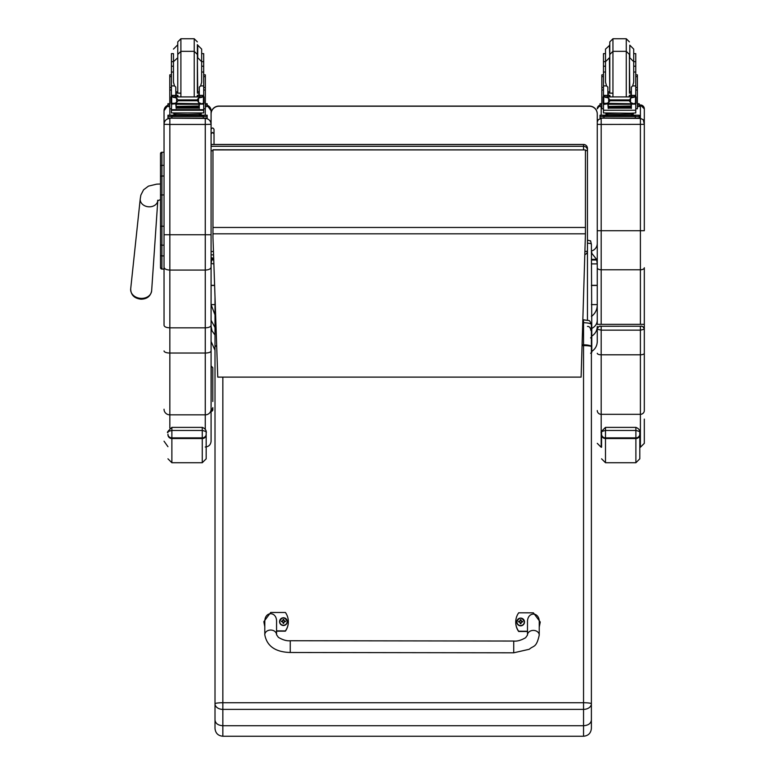 <?xml version="1.0" encoding="UTF-8"?>
<svg xmlns="http://www.w3.org/2000/svg" width="775" height="775" viewBox="0 0 775 775"><rect width="100%" height="100%" fill="white"/><g stroke="black" fill="none" stroke-linecap="round" stroke-linejoin="round"><path stroke-width="1.16" d="M585.435 150.689A3.923 0.591 0 0 0 587.46 150.166A3.923 3.875 180 0 0 583.546 146.291L583.546 149.759M211.081 144.518L583.546 144.518A3.923 3.875 0 0 1 587.46 148.393L587.46 150.166L587.46 148.393A3.923 3.923 0 0 0 583.546 144.47L211.081 144.47M584.902 254.607A3.923 3.923 0 0 0 587.46 250.935A3.923 0.591 180 0 1 584.999 251.488M587.46 250.935L587.46 150.166M590.598 353.235C591.373 352.712 591.897 353.536 591.78 351.007L591.78 339.896M591.78 350.93L591.78 336.776L590.598 337.929M597.263 326.382C597.137 330.567 595.307 333.822 591.78 336.147L591.78 328.997L590.598 329.966M591.383 251.798A1.172 1.172 180 0 1 591.78 252.679L591.78 253.435M591.78 328.997L591.383 244.241A3.923 1.017 180 0 0 587.46 243.214L587.46 320.201M591.78 328.474C595.307 326.527 597.137 323.795 597.263 320.288L597.263 304.604C597.244 309.409 595.423 313.274 591.78 316.21M215.004 314.853L211.081 304.604L211.081 320.288L215.004 327.505M213.726 259.354L211.759 259.354L211.943 258.85M591.78 253.328L596.595 259.354L591.383 259.354M591.383 316.152L591.78 316.791M591.383 285.462L597.263 285.462L597.263 304.604L591.383 304.604M596.595 259.354L597.263 263.887L597.263 243.447A7.837 7.837 -0 0 1 591.383 251.032M211.081 321.373L211.081 263.887L211.759 259.354M215.004 304.604L211.081 304.604L211.081 325.335L211.081 113.915A7.837 7.837 -0 0 1 218.928 106.078L589.426 106.078A7.837 7.837 -0 0 1 597.263 113.915L597.263 324.338L644.316 324.338L644.316 329.21L644.316 267.733A3.923 2.054 180 0 1 640.392 269.787L640.392 118.42L643.279 119.679L644.316 124.349L644.316 108.868A3.923 3.923 180 0 0 640.392 104.945L639.22 104.945L640.392 104.945L644.316 108.868M211.081 326.382L212.03 330.906L215.004 334.984M596.595 259.974L591.383 259.974M213.745 259.974L211.759 259.974M211.081 285.462L214.617 285.462M597.263 285.336L591.383 285.336M214.607 285.336L211.081 285.336M212.97 237.47L217.756 377.115L581.105 377.115L585.435 233.827L212.97 233.827L212.97 237.47M212.97 149.914L585.435 149.914L212.97 149.759L212.97 233.827M585.435 149.914L585.435 233.827M160.502 181.398L160.502 162.44L160.502 183.995L156.724 184.14L148.442 186.126L143.569 189.807L140.856 195.106L140.236 198.904A8.825 7.033 5 0 0 141.118 202.633A8.825 7.033 5 0 0 149.013 206.818A8.825 7.033 5 0 0 157.79 200.696L151.648 290.77A10.521 8.389 -175 0 1 141.157 298.385A10.521 8.389 -175 0 1 130.684 288.949C130.888 295.013 134.337 298.433 141.031 299.198C147.056 299.043 150.592 296.234 151.648 290.77M160.502 250.519L160.502 258.879M160.502 153.857L160.502 267.656A1.414 1.414 0 0 0 161.917 269.061L164.038 269.07L161.917 269.061L161.917 226.213L164.038 226.213L164.038 245.171L161.917 245.171A1.414 0.746 -0 0 1 160.502 244.425M164.038 194.951L161.917 194.951L161.917 176.012A1.414 0.746 -0 0 0 160.502 176.758L160.502 166.112A1.414 0.746 0 0 1 161.917 165.356L161.917 152.268A1.414 1.414 0 0 0 160.502 153.673L161.917 152.268L164.038 152.268L164.038 110.825M160.502 226.368L160.502 199.562L157.548 200.899L157.838 200.153M160.551 267.995L160.502 267.656A1.414 1.414 0 0 0 161.917 269.07L160.502 267.656A1.414 1.414 0 0 0 161.917 269.07L161.558 269.022M160.502 255.159A1.414 0.746 0 0 0 161.917 255.905L164.038 255.905L164.038 273.401M218.928 106.233L218.928 106.078A7.837 7.837 0 0 0 211.081 113.915L211.081 114.08A7.837 7.837 -0 0 1 218.928 106.233L589.426 106.233A7.837 7.837 -0 0 1 597.263 114.08M205.278 118.149L205.278 118.42C208.804 118.769 210.732 120.697 211.081 124.213L211.081 114.08M211.081 263.519L213.881 263.887M211.081 124.3L205.278 124.446L205.278 270.068C208.804 269.903 210.742 268.935 211.081 267.181M169.841 118.149L205.278 118.42L205.278 124.446L169.841 124.446L169.841 118.42C166.315 118.769 164.377 120.697 164.038 124.213L164.038 267.181C164.377 268.935 166.315 269.903 169.841 270.068L205.278 270.068L205.278 327.835C208.814 327.68 210.742 326.847 211.081 325.335L211.081 441.207C210.742 444.734 208.804 446.662 205.278 447.01M211.081 300.991L211.081 325.335M211.081 124.213L211.081 110.825M211.081 350.939A5.803 2.083 -0 0 1 205.278 353.032L205.278 327.835L169.841 327.835L169.841 124.446L164.038 124.3M164.038 267.181L164.038 325.335C164.377 326.847 166.305 327.68 169.841 327.835L169.841 353.032L205.278 353.032L205.278 414.848A5.803 5.609 0 0 0 211.081 409.239M164.038 325.335L164.038 274.534M164.038 110.747A5.803 5.803 -0 0 1 167.952 105.264L164.038 110.747L164.038 124.213M644.316 337.396L644.316 329.21C643.463 326.75 642.155 325.762 640.392 326.236L600.208 326.265A2.945 2.935 180 0 0 597.263 329.21L601.187 330.15L601.187 326.236L640.392 326.236L640.392 330.15L644.316 329.21A2.945 2.935 180 0 0 641.371 326.265L640.392 326.236M601.187 324.212L601.187 124.446L644.316 124.349L644.316 230.718L597.263 230.718M597.263 122.334L597.263 124.349L601.187 124.446L601.187 118.42L598.3 119.679L597.263 121.975M601.187 326.236C599.424 325.762 598.116 326.75 597.263 329.21L597.263 342.337M644.316 329.21L644.316 410.547A3.923 3.788 180 0 1 640.392 414.325L640.392 447.262L644.316 443.348L644.316 419.101M212.805 369.917L212.805 382.104M212.805 401.498L212.805 367.738M212.805 379.663L212.805 382.54M212.805 409.781L212.805 407.602A1.569 1.56 180 0 1 211.236 409.161L211.236 411.341A1.569 1.56 0 0 0 212.805 409.781L211.081 411.409M212.805 390.232L212.805 394.456M213.571 254.859L211.081 254.859L211.081 257.513L213.687 258.443M214.026 130.878L214.026 144.47L214.026 133.823L212.553 132.438L211.081 133.823M211.081 129.415C212.059 127.526 213.047 127.526 214.026 129.415L214.026 133.823M215.925 323.737A7.837 1.87 0 0 0 215.004 324.618L215.004 720.043C215.469 723.501 218.085 725.39 222.842 725.729L222.842 709.377L583.546 709.377A7.837 5.59 -0 0 0 591.383 703.787A7.837 1.056 180 0 0 583.546 702.731L222.842 702.731A7.837 1.056 180 0 0 215.004 703.787A7.837 5.59 0 0 0 222.842 709.377L222.842 377.115M583.546 736.25L222.842 736.25L222.842 725.729L583.546 725.729L583.546 736.25C588.303 735.785 590.918 733.169 591.383 728.413L591.383 324.618C588.952 319 590.531 321.228 583.546 319.765L583.546 344.817L582.102 344.817M215.004 296.796L215.004 385.02M590.55 240.967L587.46 240.095M215.004 720.043L215.004 728.413C215.469 733.169 218.085 735.785 222.842 736.25M591.383 703.787L591.383 728.413M591.383 346.696A7.837 1.87 180 0 0 583.546 344.817L583.546 345.631A7.837 1.056 -0 0 1 591.383 346.696L591.383 385.02M591.383 720.043C590.918 723.501 588.303 725.39 583.546 725.729L583.546 345.631L582.083 345.631M206.179 434.233A3.923 3.642 180 0 1 202.265 437.875L202.265 462.733L206.179 458.819L206.179 432.576L206.179 451.04M167.952 434.736A3.923 3.807 -0 0 0 171.876 438.543L171.876 437.875L202.265 437.875L202.265 427.383L171.876 427.383C167.884 431.191 166.577 432.915 167.952 432.566L167.952 432.576C167.187 431.937 168.485 431.229 171.876 430.464L202.265 430.464C205.646 431.229 206.954 431.937 206.179 432.576M639.801 434.233A3.923 3.642 180 0 1 635.887 437.875L635.887 462.733L639.801 458.819L639.801 432.576L639.801 451.04M601.574 432.566L601.574 432.576C600.809 431.937 602.107 431.229 605.498 430.464L635.887 430.464L635.887 427.383L605.498 427.383C601.507 431.191 600.199 432.915 601.574 432.566L601.574 447.262M601.574 434.736A3.923 3.807 -0 0 0 605.498 438.543L605.498 437.875L635.887 437.875L635.887 430.464C639.268 431.229 640.576 431.937 639.801 432.576M203.699 72.036L203.699 85.918L200.628 85.918L201.655 82.189L201.655 61.68L203.699 61.68L203.699 72.036L201.655 72.036L201.655 66.214L203.699 66.214M171.42 66.214L171.42 61.68L173.464 61.68L173.464 82.189L174.491 85.918L171.42 85.918L171.42 66.214L173.464 66.214L173.464 72.036L171.42 72.036M199.301 93.136L197.363 93.174M180.895 93.213L175.809 93.136M203.777 74.846L205.346 74.846L205.346 108.762L203.699 108.762M199.301 93.078L197.363 93.116M180.895 93.165L175.809 93.078M171.42 108.762L169.773 108.762L169.773 74.846L171.343 74.846M203.699 61.68L203.699 53.63L201.655 53.63M173.464 53.63L173.464 66.214L173.464 53.63L171.42 53.63L171.42 61.68M205.346 103.637L207.157 103.724L207.157 106.562L205.346 106.64M207.157 104.993L205.346 105.08M169.773 105.08L167.952 104.993L167.952 103.724L169.773 103.637M169.773 106.64L167.952 106.562L167.952 104.993M207.157 103.724L207.157 105.293M167.952 103.724L167.952 105.293M194.225 96.73L194.225 51.334L180.895 51.334L180.895 38.75L194.225 38.75L194.225 51.334L197.363 54.463L197.363 44.63M177.756 92.496L177.756 41.889L180.895 38.75M201.655 61.68L201.655 49.096L197.741 45.182L197.741 57.757L201.655 61.68M171.42 66.979L171.42 57.573M203.699 57.573L203.699 66.979M175.809 93.804L177.746 96.73M197.373 96.73L199.301 93.804M175.809 103.773L171.624 104.121L171.42 110.244L203.699 110.244L203.699 104.48L202.75 103.433M199.301 103.773L199.301 108.442L198.933 103.773M176.187 103.773L176.187 108.442L175.809 104.121M176.264 106.747L198.855 106.747L198.855 106.02L176.264 106.417M176.264 107.483L198.855 107.483L198.855 106.805L176.264 107.163M176.264 108.151L198.855 108.151L198.855 107.512L176.264 107.832M203.699 96.865L203.699 95.558L201.733 97.466M203.699 85.918L203.699 95.558L199.301 95.567L199.301 96.73M203.699 104.48L203.699 103.337M172.563 96.914L202.556 96.914L198.526 98.134L197.131 99.898L177.988 99.898L176.593 98.134L172.563 96.914M172.098 103.308L201.529 103.773L198.526 102.494L197.131 99.898M197.131 100.76L177.988 100.76L176.593 102.494L173.59 103.773M175.809 96.73L175.809 95.383L171.42 95.383L171.42 96.865L171.42 85.918M171.42 103.337L171.42 104.48L171.42 103.337M199.301 95.567L199.301 87.1L200.628 85.918M202.953 103.337L204.028 103.337L204.028 97.214L202.556 96.914M171.091 103.065L171.692 103.153L171.692 97.224L171.091 97.214L171.091 103.065M201.529 103.773L204.028 103.065L203.428 103.153L203.428 97.224L204.028 96.865L202.537 96.904M199.398 114.293L199.398 115.475L187.56 115.649L175.722 115.475L175.722 114.293M187.56 115.649L187.56 114.477L173.881 114.119L173.881 113.169M201.238 113.169L201.238 114.119L187.56 114.477M198.855 103.773L198.855 104.267L198.855 103.773L176.264 103.773L176.264 104.267L176.264 103.773M172.166 103.337L171.091 103.337L171.091 102.707M175.809 95.383L175.809 87.1L174.491 85.918M175.809 95.567L171.42 95.558L173.377 97.466M171.624 104.121L172.37 103.433M171.42 110.244L171.42 112.947L203.699 112.947L203.699 109.682L171.42 109.682M177.988 100.76L177.988 99.898M199.398 115.126L207.157 115.223L207.157 116.492L167.952 116.492L167.952 115.223L167.952 116.793M167.952 115.223L175.722 115.126M199.398 115.194L203.98 115.242L199.398 115.339M175.722 115.339L171.139 115.291L175.722 115.194M198.584 116.483L203.98 116.434L198.584 116.483M171.139 116.483L176.535 116.434L171.139 116.483M207.157 116.492L207.157 118.062L203.244 118.158L167.952 118.062L167.952 116.492M197.363 54.463L197.363 92.496M203.699 70.147L203.699 79.563M171.42 79.563L171.42 70.147M635.752 72.036L635.752 85.918L632.681 85.918L633.708 82.189L633.708 61.68L635.752 61.68L635.752 72.036L633.708 72.036L633.708 66.214L635.752 66.214M603.473 66.214L603.473 61.68L605.517 61.68L605.517 82.189L606.554 85.918L603.473 85.918L603.473 66.214L605.517 66.214L605.517 72.036L603.473 72.036M631.363 93.136L629.416 93.174M612.947 93.213L607.871 93.136M635.829 74.846L637.399 74.846L637.399 108.762L635.752 108.762M631.363 93.078L629.416 93.116M612.947 93.165L607.871 93.078M607.871 103.773L603.473 104.48L603.473 103.337L603.473 108.762L601.826 108.762L601.826 74.846L603.396 74.846M635.752 61.68L635.752 53.63L633.708 53.63L633.708 49.096L633.708 61.68L629.794 57.757L629.794 45.182L633.708 49.096M605.517 53.63L603.473 53.63L603.473 61.68M637.399 103.637L639.22 103.724L639.22 106.562L637.399 106.64M639.22 104.993L637.399 105.08M601.826 105.08L600.015 104.993L600.015 103.724L601.826 103.637M601.826 106.64L600.015 106.562L600.015 104.993M639.22 103.724L639.22 105.293M600.015 103.724L600.015 105.293M612.947 96.73L612.947 38.75L626.278 38.75L626.278 51.334L612.947 51.334L609.809 54.463L609.809 44.63M609.809 57.214L609.809 92.496L609.809 41.889L612.947 38.75M609.809 45.182L605.517 49.096L605.517 62.61M603.473 66.979L603.473 57.573M635.752 57.573L635.752 66.979M607.871 93.804L609.799 96.73M629.426 96.73L631.363 93.804M603.473 104.48L603.473 110.244L635.752 110.244L635.752 104.48L634.803 103.433M631.363 103.773L631.363 108.442L630.986 103.773M608.239 103.773L608.239 108.442L607.871 104.121M608.327 106.747L630.908 106.747L630.908 106.02L608.327 106.417M608.327 107.483L630.908 107.483L630.908 106.805L608.327 107.163M608.327 108.151L630.908 108.151L630.908 107.512L608.327 107.832M635.752 96.865L635.752 95.558L633.795 97.466M635.752 85.918L635.752 95.567L631.363 95.567L631.363 96.73M635.752 104.48L635.752 103.337M635.006 103.337L633.582 103.773L630.579 102.494L629.184 100.76L630.579 98.134L634.609 96.914L604.636 96.904M604.161 103.308L633.582 103.773M629.184 100.76L610.041 100.76L608.646 102.494L605.643 103.773M604.616 96.914L608.646 98.134L610.041 100.76M607.871 96.73L607.871 95.383L603.473 95.383L603.473 96.865L603.473 85.918M631.363 95.567L631.363 87.1L632.681 85.918M603.144 103.065L603.754 103.153L603.754 97.224L603.144 97.214L603.144 103.065M634.589 96.904L636.081 96.865L635.481 97.224L635.481 103.153L636.081 103.065L636.081 97.214L634.609 96.914M631.451 114.293L631.451 115.475L619.613 115.649L607.774 115.475L607.774 114.293M619.613 115.649L619.613 114.477L605.934 114.119L605.934 113.169M633.291 113.169L633.291 114.119L619.613 114.477M630.908 103.773L630.908 104.267L630.908 103.773L608.327 103.773L608.327 104.267L608.327 103.773M635.074 103.308L636.081 103.308L636.081 102.707M604.219 103.337L603.144 103.337L603.144 102.707M607.871 95.383L607.871 87.1L606.554 85.918M607.871 95.567L603.473 95.558L605.44 97.466M603.677 104.121L604.423 103.433M635.752 109.682L635.752 112.947L631.024 113.237L603.473 112.947L603.473 110.244M631.451 115.126L639.22 115.223L639.22 116.492L600.015 116.492L600.015 115.223L600.015 116.793M600.015 115.223L607.774 115.126M631.451 115.194L636.033 115.242L631.451 115.339M607.774 115.339L603.192 115.291L607.774 115.194M630.637 116.483L636.033 116.434L630.637 116.483M603.192 116.483L608.588 116.434L603.192 116.483M639.22 116.492L639.22 118.062L635.297 118.158L600.015 118.062L600.015 116.492M626.278 96.73L626.278 51.334L629.416 54.463L629.416 92.496M605.517 66.214L605.517 61.68L609.431 57.757L609.809 91.944M635.752 70.147L635.752 79.563M603.473 79.563L603.473 70.147M513.728 652.802L290.247 652.492L290.267 640.731L290.247 652.492L290.267 640.731L513.738 641.041L513.728 652.802L529.286 649.266C533.51 645.333 536.339 648.249 539.235 635.093A5.88 4.679 -179.9 0 0 533.365 630.404A5.88 4.679 -179.9 0 0 527.475 635.074L527.494 622.025C527.232 611.446 539.565 611.465 539.255 622.054L539.235 635.093M527.484 631.247L518.659 631.228A16.168 16.023 180 0 1 518.688 612.802L533.394 612.831L540.243 622.034L539.255 626.82M515.733 622.034L515.733 622.306A16.168 16.023 -0 0 0 518.659 631.499L527.484 631.509M539.255 627.082L540.243 622.034M264.808 626.433L263.839 621.686L270.707 612.463L285.413 612.482A16.168 16.023 180 0 1 285.384 630.908L276.559 630.898M276.559 634.735L276.578 621.686C276.878 611.107 264.546 611.078 264.817 621.666L264.788 634.715A5.88 4.679 0.1 0 1 270.678 630.046A5.88 4.679 0.1 0 1 276.559 634.735L278.409 637.379C282.952 640.005 286.905 641.128 290.267 640.731M276.559 631.16L285.384 631.17A16.168 16.023 -0 0 0 288.339 621.947L288.339 621.676M263.839 621.686L264.808 626.694M524.491 621.976A3.856 3.827 180 0 1 520.635 625.842A3.856 3.827 180 0 1 516.78 621.976M520.635 625.551A3.72 3.681 180 0 1 517.419 620.029A3.72 3.681 180 0 1 523.852 620.029A3.72 3.681 180 0 1 520.635 625.551M520.781 623.197A2966.032 254.549 90.9 0 0 520.877 623.584L521.672 621.938L522.67 621.957A2.054 2.034 -0 0 0 522.67 621.472L522.524 621.482A2966.032 655.34 0.2 0 1 521.982 621.724L520.781 620.542A1.347 1.337 180 0 0 520.49 620.542A2966.032 257.726 -90.5 0 0 520.393 619.845L519.599 621.395A5.008 1.104 179.8 0 0 518.601 621.463A2.054 2.034 -0 0 0 518.601 621.947L519.599 621.938L520.393 623.584A2966.032 254.888 -90.9 0 0 520.49 623.197A1.347 1.337 180 0 0 520.781 623.197L521.672 622.025M519.599 621.938L520.49 623.197M522.67 621.472A5.008 1.104 -179.8 0 0 521.672 621.395L520.877 619.845A2966.032 257.387 90.5 0 0 520.781 620.542M520.771 622.916L521.672 621.938M518.601 621.463L518.746 621.482A2966.032 655.34 -0.2 0 0 519.298 621.724A1.347 1.337 180 0 0 519.289 621.938M520.49 620.542L519.298 621.724M519.599 622.015L520.5 622.916M287.293 621.647A3.856 3.827 180 0 1 283.437 625.512A3.856 3.827 180 0 1 279.581 621.647M283.437 625.231A3.72 3.681 180 0 1 280.221 619.7A3.72 3.681 180 0 1 286.653 619.709A3.72 3.681 180 0 1 283.437 625.231M283.582 622.868A2966.032 254.549 90.9 0 0 283.679 623.265L284.473 621.608L285.471 621.627A2.054 2.034 -0 0 0 285.471 621.143L285.326 621.153A2966.032 655.34 0.2 0 1 284.783 621.395L283.582 620.213A1.347 1.337 180 0 0 283.292 620.213A2966.032 257.726 -90.5 0 0 283.195 619.516L282.4 621.066A5.008 1.104 179.8 0 0 281.403 621.143A2.054 2.034 -0 0 0 281.403 621.627L282.4 621.608L283.195 623.265A2966.032 254.888 -90.9 0 0 283.292 622.868A1.347 1.337 180 0 0 283.582 622.868L284.473 621.695M282.4 621.608L283.292 622.868M285.471 621.143A5.008 1.104 -179.8 0 0 284.473 621.066L283.679 619.516A2966.032 257.387 90.5 0 0 283.582 620.213M283.573 622.587L284.473 621.608M281.403 621.143L281.548 621.153A2966.032 655.34 -0.2 0 0 282.1 621.395A1.347 1.337 180 0 0 282.09 621.618M283.292 620.213L282.1 621.395M282.4 621.695L283.301 622.587M211.081 150.767L212.97 150.767M583.546 144.518L583.546 146.291L211.081 146.291M213.454 251.526L211.081 251.526M597.263 263.887L591.383 263.887M585.435 227.453L212.97 227.453M160.502 194.961L161.917 194.951L161.917 226.213L160.502 226.213M161.917 152.268L164.038 152.268M164.038 176.012L161.917 176.012L161.917 165.356L164.038 165.356M597.263 113.915A7.837 7.837 0 0 0 589.426 106.078L589.426 106.233M164.038 234.748L211.081 234.748M169.841 428.081L169.841 414.848L205.278 414.848L205.278 429.127M207.157 105.264A5.803 5.803 -0 0 1 211.081 110.747L207.157 105.264M205.278 108.762L205.278 115.136M164.038 409.239A5.803 5.609 0 0 0 169.841 414.848L169.841 353.032A5.803 2.083 -0 0 1 164.038 350.939M169.841 115.136L169.841 108.762M640.392 324.212L640.392 269.787L601.187 269.787A3.923 2.054 180 0 1 597.263 267.733M640.392 104.945L640.392 118.42L601.187 118.129M601.187 115.155L601.187 106.63M600.015 105.129A3.923 3.923 180 0 0 597.263 108.868L600.015 105.129M597.263 410.547A3.923 3.788 0 0 0 601.187 414.325L601.187 330.15L640.392 330.15L640.392 354.795L601.187 354.795A3.923 1.492 -0 0 1 597.263 353.293M644.316 353.293A3.923 1.492 180 0 1 640.392 354.795L640.392 414.325L601.187 414.325L601.187 447.262L597.263 443.348M212.805 367.67L211.236 366.1L211.081 409.161M216.671 345.543A7.837 1.87 180 0 0 215.004 346.696A7.837 1.056 -0 0 1 216.69 346.037M582.79 322.749L583.546 322.749A7.837 1.87 0 0 1 591.383 324.618M583.546 319.881L582.887 319.765M206.179 432.566L206.179 432.566C205.617 434.01 208.097 429.641 202.265 427.383L171.876 427.383L171.876 437.875A3.923 3.642 180 0 1 167.952 434.233M202.265 462.733L171.876 462.733L171.876 438.543L202.265 438.543A3.923 3.807 0 0 0 206.179 434.736M639.801 432.566L639.801 432.566C639.239 434.01 641.719 429.641 635.887 427.383L605.498 427.383L605.498 437.875A3.923 3.642 180 0 1 601.574 434.233M635.887 462.733L605.498 462.733L605.498 438.543L635.887 438.543A3.923 3.807 0 0 0 639.801 434.736M203.777 76.638L205.346 76.638M169.773 76.638L171.343 76.638M177.756 45.182L177.756 91.944M203.496 104.121L199.301 104.121M176.593 102.494L176.593 98.134M198.526 102.494L198.526 98.134M171.42 90.016L169.773 90.016M205.346 90.016L203.699 90.016M204.028 103.308L203.011 103.308M203.699 95.383L199.301 95.383M177.659 115.766L197.451 115.766M171.876 116.599L171.876 118.158M203.244 116.599L203.244 118.158M177.756 54.463L180.895 51.334L180.895 96.73M199.301 91.624L197.741 91.944L197.363 57.757M635.829 76.638L637.399 76.638M601.826 76.638L603.396 76.638M609.431 45.182L609.809 57.757M635.548 104.121L631.363 104.121M608.646 102.494L608.646 98.134M629.184 99.898L610.041 99.898M630.579 102.494L630.579 98.134M603.473 90.016L601.826 90.016M637.399 90.016L635.752 90.016M635.752 95.383L631.363 95.383M609.722 115.766L629.513 115.766M603.928 116.599L603.928 118.158M635.297 116.599L635.297 118.158M631.363 91.624L629.794 91.944L629.416 57.757M520.635 625.745A3.856 3.827 -0 0 0 524.491 621.928A3.856 3.827 -0 0 0 520.635 618.101A3.856 3.827 -0 0 0 516.78 621.928A3.856 3.827 -0 0 0 520.635 625.745M520.877 619.69A2.054 2.034 -0 0 0 520.393 619.69M520.393 623.73A2.054 2.034 -0 0 0 520.877 623.73M520.877 623.584A1.908 1.889 180 0 1 520.393 623.584M520.393 619.845A1.908 1.889 180 0 1 520.877 619.845M283.437 625.415A3.856 3.827 -0 0 0 287.293 621.598A3.856 3.827 -0 0 0 283.437 617.772A3.856 3.827 -0 0 0 279.581 621.598A3.856 3.827 -0 0 0 283.437 625.415M283.679 619.361A2.054 2.034 -0 0 0 283.195 619.361M283.195 623.4A2.054 2.034 -0 0 0 283.679 623.4M283.679 623.265A1.908 1.889 180 0 1 283.195 623.265M283.195 619.516A1.908 1.889 180 0 1 283.679 619.516M591.78 351.424C595.307 349.05 597.137 345.728 597.263 341.475M215.004 350.242L211.081 341.475M161.917 269.07L164.038 269.07M589.426 106.078L218.928 106.078M140.236 198.904L130.684 288.949M167.952 446.7L164.038 441.207M216.07 328.077L215.004 331.574M215.004 324.618L215.867 322.08M587.46 326.449C589.31 326.168 590.618 327.873 591.383 331.574M590.579 240.773L591.383 244.241M171.876 462.733L167.952 458.819M605.498 462.733L601.574 458.819M194.225 38.75L197.363 41.889M177.378 45.182L173.464 49.096M203.699 87.497L205.346 87.497M169.773 87.497L171.42 87.497M176.264 104.267L198.855 104.267M171.091 96.865L172.67 96.865M202.449 96.865L204.028 96.865M196.821 115.514L197.547 115.785M177.572 115.785L178.289 115.514M196.986 96.73L197.363 95.238M178.134 96.73L177.756 95.238M177.756 57.757L173.464 61.68M175.809 91.624L177.378 91.944M626.278 38.75L629.416 41.889M635.752 87.497L637.399 87.497M601.826 87.497L603.473 87.497M608.327 104.267L630.908 104.267M603.144 96.865L604.723 96.865M634.502 96.865L636.081 96.865M628.883 115.514L629.6 115.785M609.625 115.785L610.351 115.514M629.038 96.73L629.416 95.238M610.187 96.73L609.809 95.238M607.871 91.624L609.431 91.944M527.475 635.074L525.615 637.718C521.062 640.334 517.099 641.448 513.738 641.041M290.247 652.492C275.377 652.066 266.891 646.147 264.788 634.715L264.788 634.715M524.491 622.025L524.491 621.928C521.846 616.977 519.269 616.977 516.78 621.928L516.78 622.025M287.293 621.695L287.293 621.598C284.648 616.648 282.071 616.648 279.581 621.598L279.581 621.695"/></g></svg>
